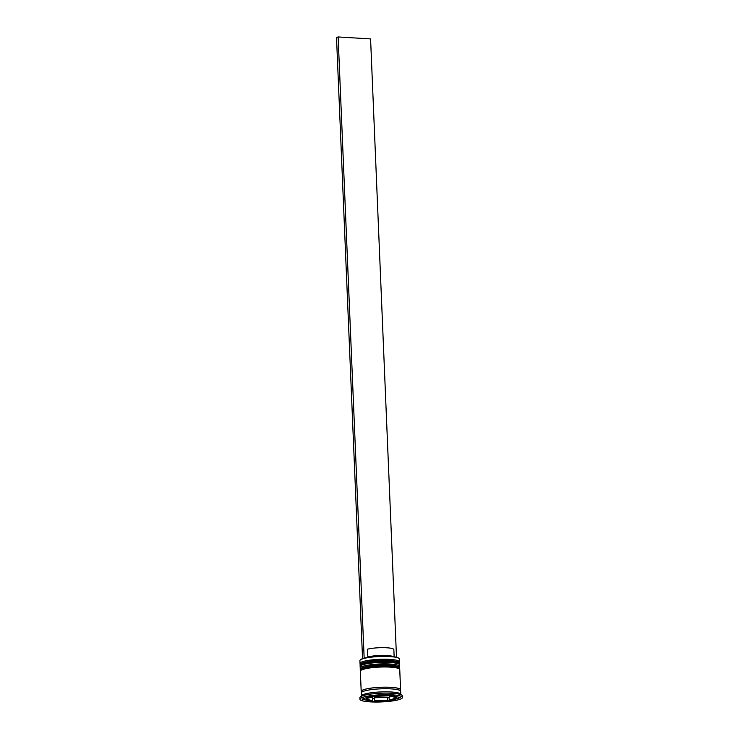 <?xml version="1.0" encoding="UTF-8"?>
<svg xmlns="http://www.w3.org/2000/svg" width="739" height="739" viewBox="0 0 739 739"><rect width="100%" height="100%" fill="white"/><g stroke="black" fill="none" stroke-linecap="round" stroke-linejoin="round"><path stroke-width="1.11" d="M360.17 660.084L360.466 659.77A19.399 3.27 -2.4 0 1 362.951 658.523A19.399 3.27 -2.4 0 1 383.061 656.167A19.399 3.27 -2.4 0 1 398.663 658.163L398.986 658.458A19.713 3.325 177.6 0 0 383.135 656.417A19.713 3.325 177.6 0 0 362.701 658.818A19.713 3.325 177.6 0 0 360.17 660.084A19.713 3.325 177.6 0 0 359.902 660.657L360.022 663.456A19.713 3.325 -2.4 0 1 362.812 661.608A19.713 3.325 -2.4 0 1 384.899 659.216A19.713 3.325 -2.4 0 1 399.42 661.802A19.713 3.325 -2.4 0 1 399.152 662.384L398.977 662.569M360.521 664.176L360.336 664.01A19.713 3.325 -2.4 0 1 360.022 663.456M360.715 668.841L360.53 668.675A19.713 3.325 -2.4 0 1 360.216 668.121A19.713 3.325 -2.4 0 1 363.006 666.273A19.713 3.325 -2.4 0 1 385.093 663.871A19.713 3.325 -2.4 0 1 399.614 666.467A19.713 3.325 -2.4 0 1 399.346 667.049L399.171 667.225M402.487 697.468L402.422 695.916A21.292 3.584 177.6 0 0 402.09 695.316L400.473 693.875A19.713 3.325 177.6 0 0 384.613 691.833A19.713 3.325 177.6 0 0 364.179 694.235A19.713 3.325 177.6 0 0 361.657 695.501L360.161 697.071A21.292 3.584 177.6 0 0 359.875 697.699L359.939 699.251A21.292 3.584 177.6 0 0 375.624 702.05A21.292 3.584 177.6 0 0 399.476 699.454A21.292 3.584 177.6 0 0 402.487 697.468A21.292 3.584 177.6 0 0 386.811 694.669A21.292 3.584 177.6 0 0 362.96 697.256A21.292 3.584 177.6 0 0 359.939 699.251M402.09 695.316A21.292 3.584 177.6 0 0 384.964 693.117A21.292 3.584 177.6 0 0 362.895 695.704A21.292 3.584 177.6 0 0 360.161 697.071M399.614 666.467L399.55 664.915A19.713 3.325 177.6 0 0 385.028 662.32A19.713 3.325 177.6 0 0 362.941 664.721A19.713 3.325 177.6 0 0 360.152 666.56L360.216 668.121M400.076 690.568A19.713 3.325 177.6 0 0 400.584 689.764L399.744 669.571A19.713 3.325 177.6 0 0 385.222 666.975A19.713 3.325 177.6 0 0 363.145 669.377A19.713 3.325 177.6 0 0 360.346 671.224L361.195 691.418A19.713 3.325 177.6 0 0 361.768 692.175M400.584 689.764A19.713 3.325 177.6 0 0 386.072 687.168A19.713 3.325 177.6 0 0 363.985 689.57A19.713 3.325 177.6 0 0 361.195 691.418M400.769 694.143L400.658 691.316A19.713 3.325 177.6 0 0 386.137 688.73A19.713 3.325 177.6 0 0 364.05 691.122A19.713 3.325 177.6 0 0 361.26 692.97L361.371 695.787M391.3 696.36L389.148 697.053L389.277 700.156A14.983 2.522 177.6 0 0 394.063 699.131A14.983 2.522 177.6 0 0 396.141 697.939L396.132 697.625A14.983 2.522 177.6 0 0 389.665 695.926L389.638 695.242M366.202 697.764L366.258 699.085A14.983 2.522 177.6 0 0 372.761 700.784L372.632 697.681L370.996 697.256M373.13 695.87L373.158 696.554A14.983 2.522 177.6 0 0 366.285 698.771L366.248 697.755M388.086 695.307L388.114 695.833A14.983 2.522 177.6 0 0 374.738 696.341L374.719 695.815M389.665 695.926L396.169 697.634L396.122 696.526M366.258 699.085L372.761 700.784M373.158 696.554L366.285 698.771M388.114 695.833L374.738 696.341M389.277 700.156L396.141 697.939M362.11 699.085L371.403 701.523L390.506 700.794L400.316 697.634L391.023 695.187L371.92 695.916L362.11 699.085M399.42 661.802L399.3 659.012A19.713 3.325 177.6 0 0 398.986 658.458M371.366 700.664L371.403 701.523M390.478 699.962L390.506 700.794M372.659 698.364L374.211 698.309M387.587 697.801L389.176 697.736M387.559 697.265L374.193 697.773L374.322 700.886A14.983 2.522 177.6 0 0 387.689 700.369L387.559 697.265M374.322 700.886L387.689 700.369M393.564 656.685A14.669 2.476 177.6 0 0 382.109 655.428A14.669 2.476 177.6 0 0 367.828 656.953L367.366 657.479M394.155 656.777L393.85 649.59A14.669 2.476 177.6 0 0 383.809 647.669A14.669 2.476 177.6 0 0 367.505 649.193L367.828 656.953M362.544 658.661L336.513 37.477L338.129 36.95L370.581 38.908L396.501 657.239M364.161 658.172L338.129 36.95M362.895 663.474A19.713 3.325 177.6 0 0 360.096 665.322C359.699 664.453 360.808 663.557 363.412 662.624C371.883 660.481 381.629 659.844 392.649 660.712C400.279 661.987 398.644 662.338 399.494 663.668A19.713 3.325 177.6 0 0 384.973 661.072A19.713 3.325 177.6 0 0 362.895 663.474M360.096 665.322L360.115 665.636A19.713 3.325 -2.4 0 1 362.904 663.788A19.713 3.325 -2.4 0 1 384.991 661.387A19.713 3.325 -2.4 0 1 399.503 663.982L399.494 663.668M363.662 662.597A18.771 3.159 -2.4 0 1 384.437 660.306A18.771 3.159 -2.4 0 1 398.497 662.689M363.089 668.139A19.713 3.325 177.6 0 0 360.29 669.977C359.902 669.109 361.002 668.213 363.606 667.28C372.077 665.137 381.823 664.5 392.843 665.377C400.473 666.652 398.838 666.994 399.688 668.333A19.713 3.325 177.6 0 0 385.176 665.737A19.713 3.325 177.6 0 0 363.089 668.139M360.29 669.977L360.309 670.291A19.713 3.325 -2.4 0 1 363.098 668.444A19.713 3.325 -2.4 0 1 385.185 666.051A19.713 3.325 -2.4 0 1 399.707 668.638L399.688 668.333M363.865 667.252A18.771 3.159 -2.4 0 1 384.631 664.971A18.771 3.159 -2.4 0 1 398.69 667.354M361.851 692.11A19.556 3.298 -2.4 0 1 364.124 689.579A19.556 3.298 -2.4 0 1 388.077 687.233A19.556 3.298 -2.4 0 1 399.984 690.512M360.115 665.636L360.253 666.199M399.42 664.564L399.503 663.982M360.309 670.291L360.447 670.864M399.614 669.22L399.707 668.638"/></g></svg>
